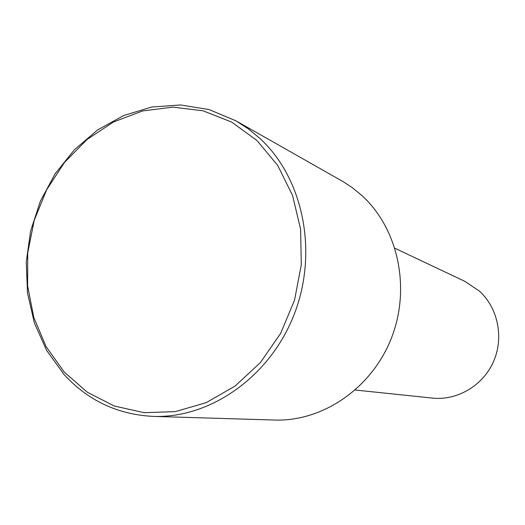 <?xml version="1.0" encoding="UTF-8"?>
<svg xmlns="http://www.w3.org/2000/svg" width="525" height="525" viewBox="0 0 525 525"><rect width="100%" height="100%" fill="white"/><g stroke="black" fill="none" stroke-linecap="round" stroke-linejoin="round"><path stroke-width="0.79" d="M355.287 390.029L432.449 398.094C457.229 400.759 482.934 385.665 493.48 361.673C504.098 337.713 498.054 308.083 479.43 291.106L465.104 281.466L394.971 248.292M153.287 416.397L274.7 420.046C322.724 421.693 371.825 388.205 391.381 338.185C411.062 288.225 398.232 228.743 362.053 195.674L352.242 187.615L343.232 181.696L236.02 120.875L209.107 109.574L180.567 104.954L151.673 107.034L123.618 115.553L97.538 130.01L74.425 149.71L55.118 173.795L40.333 201.285L30.588 231.105L26.25 262.126L27.517 293.153L34.381 323L46.666 350.464L63.978 374.41C87.964 400.608 117.738 414.599 153.287 416.397C210.427 418.412 270.014 376.779 294.151 314.488C318.458 252.276 303.384 178.671 260.269 138.744L248.594 129.032L236.02 120.875M256.935 140.483L231.577 122.043L203.044 110.801L172.856 107.126L142.537 110.972L113.531 121.964L87.143 139.407L64.529 162.396L46.633 189.814L34.197 220.402L27.746 252.814L27.589 285.626L33.771 317.382L46.115 346.638L64.175 371.995L87.229 392.162L114.299 406.022L144.152 412.689L175.324 411.613L206.207 402.636L235.115 386.033L260.413 362.558L280.619 333.421L294.518 300.208L301.311 264.803L300.615 229.215L292.55 195.444L277.673 165.349L256.935 140.483"/></g></svg>
